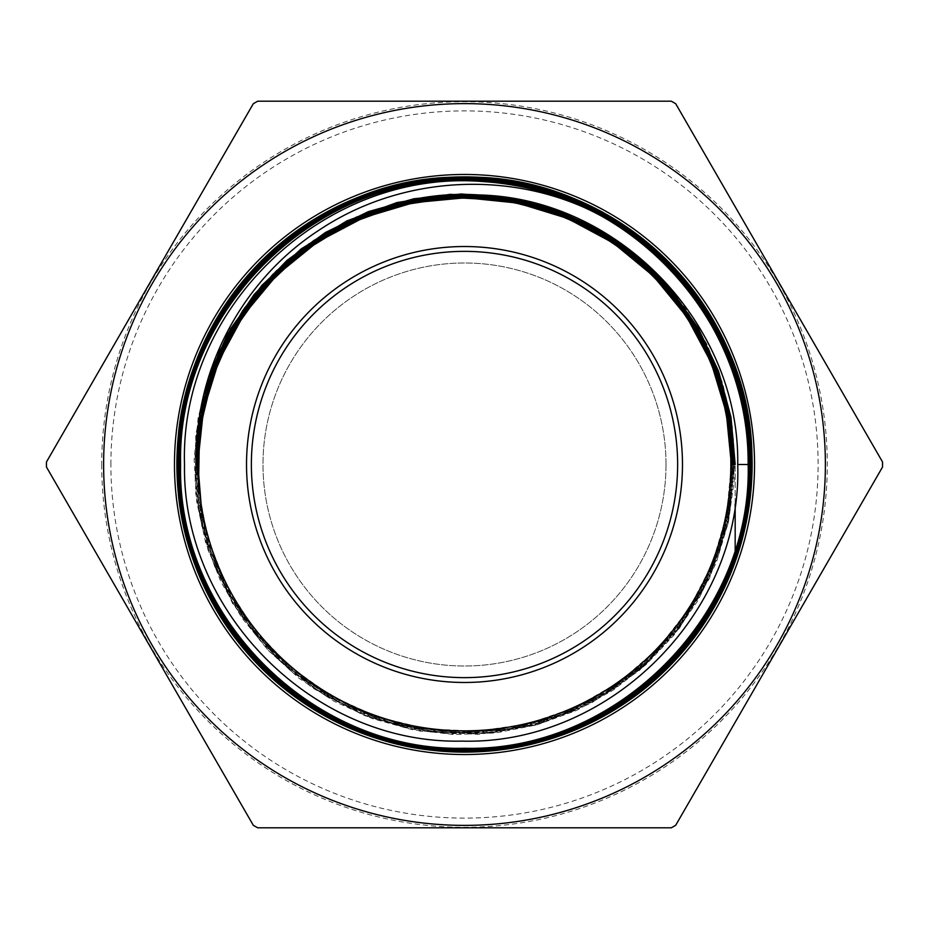 <?xml version="1.0" encoding="UTF-8"?>
<svg xmlns="http://www.w3.org/2000/svg" width="929" height="929" viewBox="0 0 929 929"><rect width="100%" height="100%" fill="white"/><g stroke="black" fill="none" stroke-linecap="round" stroke-linejoin="round"><path stroke-width="0.7" stroke-dasharray="4.64 3.48" d="M677.636 464.5A213.136 213.136 0 0 1 464.5 677.636A213.136 213.136 0 0 1 251.364 464.5A213.136 213.136 0 0 1 464.5 251.364A213.136 213.136 0 0 1 677.636 464.5A213.136 213.136 0 0 0 464.5 251.364A213.136 213.136 0 0 0 251.364 464.5A213.136 213.136 0 0 0 464.5 677.636A213.136 213.136 0 0 0 677.636 464.5A213.136 213.136 0 0 0 464.5 251.364A213.136 213.136 0 0 0 251.364 464.5A213.136 213.136 0 0 0 464.5 677.636A213.136 213.136 0 0 0 677.636 464.5M666.012 464.5A201.512 201.512 0 0 1 464.5 666.012A201.512 201.512 0 0 1 262.988 464.5A201.512 201.512 0 0 1 464.5 262.988A201.512 201.512 0 0 1 666.012 464.5A201.512 201.512 0 0 1 464.5 666.012A201.512 201.512 0 0 1 262.988 464.5A201.512 201.512 0 0 1 464.5 262.988A201.512 201.512 0 0 1 666.012 464.5M110.888 464.5A353.612 353.612 0 0 1 464.5 110.888A353.612 353.612 0 0 1 818.112 464.5A353.612 353.612 0 0 1 464.5 818.112A353.612 353.612 0 0 1 110.888 464.5M825.382 464.5A360.882 360.882 0 0 0 464.5 103.618A360.882 360.882 0 0 0 103.618 464.5A360.882 360.882 0 0 0 464.5 825.382A360.882 360.882 0 0 0 825.382 464.5A360.882 360.882 0 0 1 464.5 825.382A360.882 360.882 0 0 1 103.618 464.5A360.882 360.882 0 0 1 464.5 103.618A360.882 360.882 0 0 1 825.382 464.5A360.882 360.882 0 0 0 464.5 103.618A360.882 360.882 0 0 0 103.618 464.5M176.882 464.5A287.618 287.618 0 0 0 464.5 752.118A287.618 287.618 0 0 0 752.118 464.5A287.618 287.618 0 0 0 464.5 176.882A287.618 287.618 0 0 0 176.882 464.5A287.618 287.618 0 0 1 464.5 176.882A287.618 287.618 0 0 1 752.118 464.5M46.45 464.5A418.05 418.05 0 0 1 46.462 461.968L253.292 103.734A418.05 418.05 0 0 1 257.67 101.203L671.33 101.203A418.05 418.05 0 0 1 675.708 103.734L882.538 461.968A418.05 418.05 0 0 1 882.55 464.5A418.05 418.05 0 0 1 882.538 467.032L675.708 825.266A418.05 418.05 0 0 1 671.33 827.797L257.67 827.797A418.05 418.05 0 0 1 253.292 825.266L46.462 467.032A418.05 418.05 0 0 1 46.45 464.5M751.364 464.5L737.719 464.5M198.864 441.519L198.481 489.06L207.968 539.006L226.746 586.257L254.128 629.072L289.128 665.942L330.469 695.496L376.663 716.689L426.028 728.754L476.786 731.239L527.091 724.063L575.121 707.492L619.144 682.118L657.558 648.872L688.981 608.948L712.264 563.798L726.571 515.061L731.39 464.5M213.275 373.516L234.259 328.889L263.093 288.884L298.778 254.848L340.119 227.953L385.698 209.118L433.971 198.969L483.289 197.865L531.969 205.843L578.361 222.623L620.874 247.66L658.069 280.07L688.679 318.775L711.649 362.438L726.211 409.596L731.866 458.624L728.406 507.849L715.957 555.612L694.95 600.273L666.081 640.325L630.35 674.384L588.974 701.302L543.337 720.161L495.018 730.31L445.653 731.402L396.927 723.412L350.5 706.597L307.94 681.538L270.711 649.092L240.077 610.341L217.084 566.632L202.51 519.427L196.867 470.353L203.091 522.086L219.221 571.637L244.641 617.123L278.386 656.815L319.181 689.225L365.48 713.1L415.53 727.558L467.426 732.052L519.206 726.397L568.896 710.813L614.638 685.904L654.678 652.611L687.506 612.188L711.881 566.179L726.873 516.315L731.924 464.5M244.826 311.412L275.553 274.775L312.295 244.176L353.903 220.603L399.052 204.81L446.28 197.296L494.1 198.295L540.98 207.794L585.433 225.48L626.018 250.784L661.471 282.915L690.642 320.83L712.601 363.344L726.652 409.085L732.354 456.592L729.497 504.366L718.198 550.862L698.805 594.618L671.934 634.228L638.444 668.427L599.414 696.135L556.065 716.456L509.789 728.731L462.073 732.598L414.427 727.906L368.372 714.807L325.371 693.731L286.806 665.338L253.907 630.547L227.71 590.449L209.071 546.322L198.574 499.593L196.565 451.726L199.352 505.039L212.648 556.726L235.908 604.767L268.226 647.234L308.3 682.467L354.564 709.071L405.172 725.979L458.113 732.528L511.31 728.475L562.649 713.96L610.086 689.573L651.763 656.269L686.008 615.393L711.486 568.536L727.175 517.569L732.47 464.5M291.358 259.528L329.18 232.796L371.031 212.962L415.681 200.618L461.794 196.135L507.989 199.654L552.883 211.069L595.164 230.032L633.543 255.986L666.894 288.153L694.218 325.58L714.703 367.141L727.732 411.617L732.923 457.672L730.113 503.936L719.383 549.039L701.058 591.61L675.685 630.408L644.018 664.27L606.997 692.175L565.726 713.309L521.436 727.024L475.439 732.923L429.117 730.809L383.84 720.776L340.966 703.102L301.762 678.309L267.401 647.153L238.916 610.539L217.154 569.582L202.754 525.477L196.147 479.561L197.54 433.181L196.739 487.818L207.004 541.491L227.919 591.959L258.599 637.166L297.779 675.22L343.858 704.577L394.906 723.993L448.823 732.691L503.39 730.299L556.332 716.933L605.476 693.127L648.79 659.88L684.476 618.563L711.08 570.882L727.477 518.812L733.004 464.5M349.618 221.404L391.597 205.681L435.608 197.157L480.432 196.054L524.804 202.417L567.514 216.062L607.369 236.616L643.251 263.511L674.164 295.991L699.258 333.163L717.838 373.981L729.37 417.318L733.538 461.98L730.229 506.711L719.534 550.282L701.755 591.471L677.38 629.13L647.072 662.214L611.7 689.817L572.229 711.149L529.751 725.63L485.472 732.865L440.59 732.633L396.369 724.945L354.042 710.023L314.78 688.273L279.675 660.298L249.704 626.878L225.701 588.94L208.328 547.541L198.086 503.832L195.229 459.031L199.874 414.369L195.241 470.109L202.22 525.593L220.51 578.453L249.332 626.378L287.409 667.312L333.139 699.502L384.513 721.554L439.336 732.516L495.238 731.913L549.805 719.778L600.68 696.645L645.69 663.492L682.861 621.768L710.627 573.263L727.767 520.077L733.55 464.5M416.494 199.375L459.588 195.09L502.821 197.772L545.068 207.341L585.235 223.564L622.279 246.011L655.259 274.101L683.314 307.116L705.715 344.206L721.891 384.397L731.413 426.666L734.038 469.923L729.695 513.04L718.512 554.915L700.756 594.444L676.893 630.628L647.548 662.516L613.454 689.306L575.527 710.279L534.709 724.899L492.091 732.807L448.742 733.771L405.799 727.779L364.365 714.982L325.522 695.716L290.266 670.471L259.505 639.907L234.038 604.802L214.518 566.075L201.465 524.711L195.195 481.791L195.891 438.418L203.532 395.719L194.916 452.295L198.423 509.406L213.891 564.495L240.623 615.091L277.423 658.893L322.63 693.951L374.201 718.698L429.837 731.994L487.028 733.271L543.186 722.46L595.803 700.06L642.508 667.057L681.201 624.962L710.151 575.655L728.046 521.355L734.096 464.5M486.448 195.392L527.718 201.988L567.48 214.878L604.779 233.748L638.722 258.157L668.485 287.514L693.371 321.109L712.775 358.141L726.223 397.728L733.411 438.929L734.142 480.734L728.429 522.168L716.375 562.208L698.283 599.925L674.593 634.391L645.864 664.792L612.792 690.386L576.154 710.58L536.834 724.875L495.784 732.935L453.979 734.56L412.418 729.718L372.111 718.512L334.01 701.221L299.022 678.251L268.005 650.161L241.691 617.622L220.719 581.403L205.588 542.385L196.658 501.486L194.138 459.704L198.109 418.038L208.456 377.476L195.752 434.598L195.624 493.113L208.096 550.282L232.564 603.42L267.9 650.056L312.434 687.983L364.075 715.458L420.419 731.158L478.818 734.386L536.544 724.968L590.879 703.346L639.291 670.552L679.517 628.12L709.663 578.024L728.324 522.621L734.63 464.5M555.449 209.675L593.352 226.571L628.225 249.053L659.242 276.61L685.695 308.591L706.946 344.241L722.495 382.713L731.971 423.113L735.176 464.5L735.176 559.606M201.384 507.455L198.76 486.064M197.877 464.5L197.889 462.387M735.176 503.913L735.176 464.5M101.702 464.5A362.798 362.798 0 0 0 464.5 827.298A362.798 362.798 0 0 0 827.298 464.5A362.798 362.798 0 0 0 464.5 101.702A362.798 362.798 0 0 0 101.702 464.5"/><path stroke-width="1.39" d="M682.478 464.5A217.978 217.978 0 0 1 464.5 682.478A217.978 217.978 0 0 1 246.522 464.5A217.978 217.978 0 0 1 464.5 246.522A217.978 217.978 0 0 1 682.478 464.5M677.636 464.5A213.136 213.136 0 0 1 464.5 677.636A213.136 213.136 0 0 1 251.364 464.5A213.136 213.136 0 0 1 464.5 251.364A213.136 213.136 0 0 1 677.636 464.5M103.618 464.5A360.882 360.882 0 0 1 464.5 103.618A360.882 360.882 0 0 1 825.382 464.5A360.882 360.882 0 0 1 464.5 825.382A360.882 360.882 0 0 1 103.618 464.5M882.538 461.968A418.05 418.05 0 0 1 882.55 464.5A418.05 418.05 0 0 1 882.538 467.032L675.708 825.266A418.05 418.05 0 0 1 671.33 827.797L257.67 827.797A418.05 418.05 0 0 1 253.292 825.266L46.462 467.032A418.05 418.05 0 0 1 46.45 464.5A418.05 418.05 0 0 1 46.462 461.968L253.292 103.734A418.05 418.05 0 0 1 257.67 101.203L671.33 101.203A418.05 418.05 0 0 1 675.708 103.734L882.538 461.968M752.118 464.5A287.618 287.618 0 0 0 464.5 176.882A287.618 287.618 0 0 0 176.882 464.5A287.618 287.618 0 0 0 464.5 752.118A287.618 287.618 0 0 0 752.118 464.5M198.156 464.5A266.344 266.344 0 0 1 464.5 198.156A266.344 266.344 0 0 1 730.844 464.5A266.344 266.344 0 0 1 464.5 730.844A266.344 266.344 0 0 1 198.156 464.5M483.974 181.643C326.242 167.998 179.402 306.071 184.511 464.5C181.887 612.339 314.014 744.454 461.818 741.11C609.552 745.255 742.643 612.629 737.719 464.5C740.088 325.08 619.074 197.982 478.737 194.939C338.946 185.44 206.737 300.973 198.864 441.519L197.877 464.5L201.384 507.455L196.634 464.5C193.267 371.786 241.633 280.303 319.321 229.986C396.033 178.682 498.652 169.937 583.447 207.132C682.78 251.887 749.146 356.295 748.124 464.5C751.306 320.342 628.979 188.343 483.974 181.643A283.519 283.519 0 0 1 583.447 207.132M177.903 464.5C173.99 311.238 311.227 173.862 464.628 177.764C617.576 173.874 755.242 310.971 751.364 464.5C755.068 310.6 617.727 173.909 464.337 177.741C311.354 173.828 173.781 311.459 177.869 464.5C173.99 617.704 311.354 754.871 464.349 750.992C617.483 754.894 754.778 617.785 750.853 464.5C754.859 311.761 617.495 174.304 464.721 178.275C311.575 174.28 174.466 311.563 178.414 464.5C174.443 311.482 311.749 174.397 464.546 178.31C617.553 174.431 754.65 311.389 750.829 464.5C754.917 617.39 617.425 754.975 464.477 750.957C311.238 754.929 174.025 617.506 177.903 464.5M750.853 464.5L751.364 464.5C755.335 618.203 617.506 755.428 464.407 751.503C310.867 755.37 173.537 617.901 177.369 464.5C173.386 311.122 310.901 173.328 464.488 177.23C617.808 173.363 755.695 310.379 751.909 464.5C751.863 497.433 746.277 529.402 735.176 560.396L735.176 560.396M180.609 464.5C176.684 312.841 312.608 176.626 464.488 180.47C616.345 176.591 752.606 312.725 748.658 464.5C752.629 616.31 616.357 752.78 464.349 748.797C312.481 752.757 176.138 616.252 180.063 464.5C176.196 312.341 312.376 176.138 464.512 179.936C616.751 176.092 753.117 312.458 749.204 464.5C753.175 616.601 616.647 753.326 464.349 749.343C312.19 753.303 175.581 616.542 179.529 464.5C175.639 311.981 312.225 175.476 464.709 179.39C616.891 175.5 753.674 312.167 749.749 464.5C753.593 311.958 616.972 175.511 464.57 179.355C312.295 175.465 175.535 311.993 179.494 464.5C175.511 616.566 312.237 753.303 464.256 749.366C616.682 753.314 753.117 616.833 749.238 464.5C753.001 312.608 617.146 176.069 464.523 179.901C312.307 176.069 176.115 312.492 180.04 464.5C176.115 616.426 312.527 752.711 464.291 748.832C616.357 752.734 752.571 616.601 748.693 464.5C752.444 312.945 616.891 176.545 464.372 180.447C312.818 176.533 176.51 312.922 180.574 464.5C176.754 616.299 312.783 752.118 464.384 748.286C616.008 752.153 752.06 616.322 748.159 464.5C752.188 615.95 615.95 752.211 464.535 748.263C312.678 752.165 176.824 616.182 180.609 464.5M178.983 464.5C174.954 312.016 311.97 174.849 464.581 178.856C617.297 174.884 754.185 311.981 750.284 464.5C754.185 617.425 617.228 754.36 464.268 750.423C311.679 754.348 174.466 617.17 178.449 464.5C174.594 617.274 311.401 754.302 464.372 750.446C616.902 754.348 754.243 617.75 750.318 464.5C754.151 311.412 616.984 174.954 464.581 178.821C311.761 174.931 175.047 311.865 178.96 464.5C175.117 616.995 311.796 753.86 464.512 749.912C616.844 753.907 753.86 616.821 749.773 464.5C753.779 616.972 616.81 753.814 464.5 749.877C311.854 753.767 175.186 617.158 178.983 464.5M751.909 464.5L751.398 464.5C751.352 497.352 745.941 529.298 735.176 560.338M731.924 464.5L726.466 410.827L710.348 359.337L684.22 312.132L649.15 271.152L606.567 238.033L558.213 214.134L506.05 200.443L452.202 197.494L398.855 205.414L348.189 223.877L302.273 252.142L262.953 289.035L231.855 333.07L210.221 382.458L198.945 435.167L198.481 489.06L199.503 430.475L213.275 373.516M732.47 464.5L727.233 411.861L711.753 361.288L686.659 314.745L652.901 274.032L611.805 240.75L564.971 216.19L514.236 201.314L461.574 196.681L409.027 202.487L358.652 218.512L312.399 244.106L272.081 278.294L239.276 319.727L215.238 366.792L200.919 417.667L196.867 470.353L199.259 428.269L208.212 387.079L223.529 347.806L244.826 311.412M733.004 464.5L727.988 412.906L713.147 363.239L689.039 317.346L656.559 276.958L616.937 243.561L571.625 218.396L522.33 202.417L470.887 196.205L419.211 199.99L369.231 213.635L322.804 236.64L281.673 268.121L247.358 306.93L221.137 351.603L203.997 400.48L196.565 451.726L204.786 397.333L223.935 345.762L253.199 299.173L291.358 259.528M733.55 464.5L728.742 413.939L714.517 365.19L691.385 319.982L660.171 279.931L621.989 246.464L578.198 220.765L530.366 203.753L480.188 196.042L429.465 197.889L379.984 209.234L333.534 229.684L291.752 258.494L256.125 294.632L227.93 336.832L208.166 383.572L197.54 433.181L213.867 367.315L246.185 307.627L292.414 257.937L349.618 221.404M734.096 464.5L729.497 415.008L715.887 367.199L693.731 322.711L663.794 283.043L627.075 249.553L584.84 223.366L538.518 205.39L489.688 196.216L440.009 196.17L391.155 205.239L344.81 223.134L302.54 249.216L265.787 282.625L235.78 322.212L213.554 366.63L199.874 414.369L226.618 338.121L274.787 273.242L340.037 225.561L416.494 199.375M734.63 464.5L730.24 416.076L717.234 369.231L696.053 325.475L667.37 286.225L632.115 252.758L591.425 226.153L546.635 207.272L499.198 196.727L450.635 194.869L402.524 201.732L356.422 217.119L313.839 240.506L276.134 271.163L244.536 308.068L220.08 350.036L203.532 395.719L219.395 351.499L242.701 310.692L272.72 274.543L308.567 244.153L349.13 220.44L393.199 204.113L439.44 195.682L486.448 195.392M735.176 464.5L730.984 417.144L718.57 371.252L698.318 328.251L670.866 289.442L637.039 256.056L597.904 229.091L554.648 209.397L508.627 197.575L461.237 193.987L413.962 198.748L368.244 211.696L325.51 232.447L287.061 260.364L254.093 294.563L227.617 334.01L208.456 377.476L230.601 328.738L261.908 285.319L301.147 248.914L346.807 220.951L397.078 202.522L449.996 194.358L503.483 196.774L555.449 209.675M198.76 486.064L197.877 464.5M197.889 462.387L203.381 410.537L218.861 360.754L243.735 314.919L277.051 274.81L317.532 241.946L363.657 217.583L413.626 202.661L465.557 197.749L517.453 203.033L567.329 218.327L613.279 243.026L653.54 276.203L686.589 316.58L711.138 362.624L726.269 412.569L731.39 464.5M737.719 464.5L748.658 464.5M749.238 464.5L750.284 464.5M735.176 559.606L735.176 558.062M735.176 557.957L735.176 556.39M735.176 556.297L735.176 554.694M735.176 554.59L735.176 552.976M735.176 552.86L735.176 551.222M735.176 551.106L735.176 549.434M735.176 549.318L735.176 503.913M754.534 464.5A290.034 290.034 0 0 1 464.5 754.534A290.034 290.034 0 0 1 174.466 464.5A290.034 290.034 0 0 1 464.5 174.466A290.034 290.034 0 0 1 754.534 464.5"/></g></svg>
